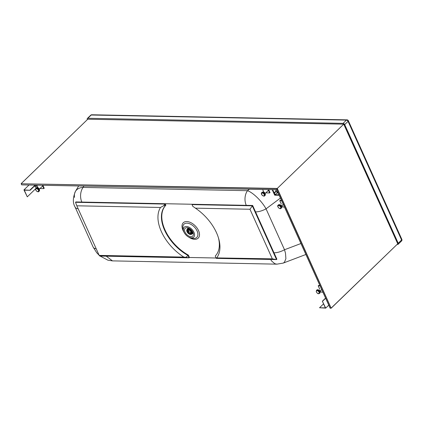 <?xml version="1.0" encoding="UTF-8"?>
<svg xmlns="http://www.w3.org/2000/svg" width="423" height="423" viewBox="0 0 423 423"><rect width="100%" height="100%" fill="white"/><g stroke="black" fill="none" stroke-linecap="round" stroke-linejoin="round"><path stroke-width="0.63" d="M83.881 186.062L83.077 187.415C79.513 187.616 76.981 188.917 75.479 191.328L75.479 191.328C74.49 193.015 74.162 195.035 74.506 197.388M305.887 254.487L283.156 263.111L284.399 262.313L285.9 258.659L285.477 253.181L284.51 249.75A11.463 4.738 155.7 0 1 273.993 252.801L255.54 211.881A11.463 4.738 155.7 0 0 266.051 208.83C261.588 200.825 252.854 192.481 247.492 190.688A11.463 7.873 91.1 0 0 246.26 205.335L81.845 202.062A11.463 7.873 91.1 0 1 83.077 187.415L247.492 190.688L249.422 189.245M99.104 255.201L96.772 252.795L93.171 247.143A11.463 4.738 -24.3 0 0 96.206 248.772M93.171 247.143L75.13 207.143A11.463 4.738 -24.3 0 0 78.165 208.772M283.156 263.111L276.88 264.158L274.807 263.714L271.534 260.922L270.672 259.452M276.88 264.158L112.465 260.885L106.258 256.174M209.998 121.56L88.074 119.217M194.554 234.998A6.853 4.098 45.9 0 1 190.234 237.678A6.853 4.098 45.9 0 1 183.497 230.72A6.853 4.098 45.9 0 1 188.367 226.913A6.853 4.098 45.9 0 1 194.554 234.998M184.523 229.959A5.42 3.236 45.9 0 1 188.679 228.097A5.42 3.236 45.9 0 1 193.332 233.713A5.42 3.236 45.9 0 1 189.964 236.526A5.42 3.236 45.9 0 1 184.645 231.027A5.42 3.236 45.9 0 1 184.523 229.959M397.091 244.42L397.705 244.431A1.459 0.872 45.9 0 0 398.17 244.267A1.459 0.872 45.9 0 0 398.217 243.241L344.703 124.584A1.459 0.872 45.9 0 0 343.095 123.352L87.847 118.266L91.209 115.014A1.459 1.005 -88.9 0 1 91.786 114.765A1.459 1.459 0 0 0 90.744 115.178L90.744 115.178A1.459 0.872 45.9 0 1 91.209 115.014L346.458 120.1A1.459 1.005 -88.9 0 1 347.034 119.852L91.786 114.765M343.095 123.352L346.458 120.1A1.459 0.872 45.9 0 1 348.066 121.332A1.459 0.603 -24.3 0 0 348.335 120.708A1.459 1.459 0 0 0 347.034 119.852M398.217 243.241L401.58 239.989A1.459 0.872 45.9 0 1 401.533 241.015L401.533 241.015A1.459 1.459 0 0 0 401.85 239.37L348.335 120.708M87.387 119.572L87.334 119.455A1.459 0.872 45.9 0 1 87.381 118.429A1.459 0.872 45.9 0 1 87.847 118.266M344.703 124.584L348.066 121.332L401.58 239.989A1.459 0.603 -24.3 0 0 401.85 239.37M165.874 205.218L165.197 203.722L75.87 201.945L75.511 202.294L164.838 204.071L165.515 205.567L165.874 205.218A35.426 21.171 -134.1 0 0 188.378 255.111L189.441 257.475L189.081 257.824L99.754 256.047L99.194 255.402L76.822 205.8L160.518 207.466L163.759 205.673L165.515 205.567A35.426 21.171 -134.1 0 0 188.018 255.46L189.081 257.824L185.993 257.295L188.378 255.111M163.759 205.673L165.197 203.722M75.511 202.294L76.822 205.8M160.518 207.466A37.927 22.668 -134.1 0 0 183.857 257.089L99.194 255.402M183.857 257.089L185.993 257.295M252.647 205.462L276.891 259.22L276.526 259.569L252.282 205.811L192.09 204.616L192.449 204.267L252.647 205.462L249.961 209.248L272.333 258.85L215.92 257.893L215.27 256.005A35.426 21.171 -134.1 0 0 218.395 237.678M272.333 258.85L276.526 259.569L216.333 258.368L215.92 257.893M216.803 257.744A37.927 22.668 -134.1 0 0 218.67 238.604A37.927 22.668 -134.1 0 0 195.405 208.158L249.961 209.248M192.09 204.616L192.703 206.25L195.405 208.158M188.706 228.108A3.543 2.12 -134.1 0 0 187.622 228.563A3.543 2.12 -134.1 0 0 187.31 229.15M191.947 233.945A3.543 2.12 -134.1 0 0 192.544 233.649A3.543 2.12 -134.1 0 0 193.036 232.613M189.081 228.288A3.336 1.993 -134.1 0 0 188.901 228.272A3.336 1.993 -134.1 0 0 187.833 228.647A3.336 1.993 -134.1 0 0 187.78 228.7M192.412 233.485A3.336 1.993 -134.1 0 0 192.47 233.438A3.336 1.993 -134.1 0 0 192.872 232.227M192.053 233.834A3.336 1.993 -134.1 0 0 192.137 233.76A3.336 1.993 -134.1 0 0 191.82 230.667A3.336 1.993 -134.1 0 0 188.568 228.594A3.336 1.993 -134.1 0 0 187.5 228.965A3.336 1.993 -134.1 0 0 187.426 229.049M187.257 229.213A3.336 1.993 45.9 0 1 187.341 229.118A3.336 1.993 45.9 0 1 188.409 228.748A3.336 1.993 45.9 0 1 188.854 228.801A3.336 1.993 45.9 0 1 192.349 232.412A3.336 1.993 45.9 0 1 191.979 233.914A3.336 1.993 45.9 0 1 191.883 233.998M190.863 234.458A3.336 1.993 -134.1 0 0 190.953 234.453A3.336 1.993 -134.1 0 0 191.793 234.093A3.336 1.993 -134.1 0 0 191.476 231A3.336 1.993 -134.1 0 0 188.224 228.928A3.336 1.993 -134.1 0 0 187.156 229.298A3.336 1.993 -134.1 0 0 186.765 230.128A3.336 1.993 -134.1 0 0 186.76 230.218M190.561 234.479A3.215 1.919 45.9 0 1 187.87 233.036A3.215 1.919 45.9 0 1 186.744 230.302A3.215 1.919 45.9 0 1 190.736 230.477A3.215 1.919 45.9 0 1 190.778 234.469A3.215 1.919 45.9 0 1 190.561 234.479M188.214 229.287A3.04 1.819 45.9 0 1 191.18 231.175A3.04 1.819 45.9 0 1 191.471 233.998A3.04 1.819 45.9 0 1 188.05 233.073A3.04 1.819 45.9 0 1 187.241 229.626A3.04 1.819 45.9 0 1 188.214 229.287M187.743 229.34A3.04 1.819 -134.1 0 0 187.675 229.959M191.154 233.549A3.04 1.819 -134.1 0 0 191.296 233.559A3.04 1.819 -134.1 0 0 191.772 233.501M190.292 233.887A2.501 1.496 45.9 0 1 187.854 232.333A2.501 1.496 45.9 0 1 187.616 230.012A2.501 1.496 45.9 0 1 188.42 229.737A2.501 1.496 45.9 0 1 190.858 231.291A2.501 1.496 45.9 0 1 191.096 233.607A2.501 1.496 45.9 0 1 190.292 233.887M189.969 233.501A2.052 1.227 45.9 0 1 188.066 232.153A2.052 1.227 45.9 0 1 187.928 230.334A2.052 1.227 45.9 0 1 190.239 230.958A2.052 1.227 45.9 0 1 190.784 233.285A2.052 1.227 45.9 0 1 190.271 233.507L190.794 232.703A2.052 1.227 45.9 0 1 189.287 231.852L188.944 232.185A2.052 1.227 45.9 0 1 188.161 230.456L188.505 230.123A2.052 1.227 45.9 0 1 188.505 230.107M190.271 233.507L191.022 232.782M188.351 230.271A2.242 1.338 -134.1 0 0 189.129 231.852A67.093 27.712 155.7 0 1 189.287 231.852M188.864 232.105L189.129 231.852M277.308 193.025L277.044 192.391M277.969 192.666L277.573 193.015L277.996 192.719M274.437 193.856L274.701 194.406M273.94 193.485L274.691 195.188L279.143 195.262L274.691 195.188L273.94 193.485M277.319 193.004L277.181 192.111M274.659 195.146L279.138 195.252M275.78 189.747A2.083 1.248 -134.1 0 0 275.838 190.387A2.083 1.248 -134.1 0 0 275.844 190.408M277.747 192.375A2.083 1.248 -134.1 0 0 277.768 192.38A2.083 1.248 -134.1 0 0 277.853 192.407A2.02 1.206 45.9 0 1 277.726 192.37A2.02 1.206 45.9 0 1 275.849 190.429A2.02 1.206 45.9 0 1 275.801 189.747M277.382 191.36L276.843 190.176M276.647 191.709L276.938 191.92M274.659 194.326L275.183 194.638L272.571 189.689M273.877 193.417L274.21 193.454L273.887 193.438L272.19 189.678M276.298 191.296L274.416 193.089L274.887 194.659L274.294 193.512L273.871 193.433L272.174 189.678M275.183 194.67L277.181 192.703M272.507 189.684L274.099 193.084L276.261 191.254M31.387 185.105L30.155 185.031M28.336 184.999L27.125 184.973M320.428 290.712L321.068 292.129L322.897 292.161M319.883 285.488L318.577 285.467L318.212 285.816L320.047 285.848M318.212 285.816L319.698 289.099M316.515 290.363L316.933 289.961A2.136 1.274 45.9 0 1 319.339 290.606A2.136 1.274 45.9 0 1 319.904 293.028L319.487 293.435A2.136 1.274 45.9 0 0 318.916 291.013A2.136 1.274 45.9 0 0 316.515 290.363L316.251 291.711C317.139 293.197 317.937 293.874 318.635 293.742L319.487 293.435M318.725 290.104L319.434 290.115L319.989 291.569M319.434 290.115L319.132 290.411M281.269 203.997L279.788 200.708L281.618 200.745M284.468 207.059L282.638 207.021L281.998 205.61M281.454 200.386L280.148 200.359L279.788 200.708M281.057 208.333L281.48 207.926A2.136 1.274 -134.1 0 0 281.274 205.948A2.136 1.274 -134.1 0 0 279.191 204.616A2.136 1.274 -134.1 0 0 278.508 204.854L278.085 205.261C277.414 205.594 277.567 206.44 278.54 207.809C279.825 208.772 280.666 208.946 281.057 208.333A2.136 1.274 -134.1 0 0 280.851 206.35A2.136 1.274 -134.1 0 0 278.773 205.023A2.136 1.274 -134.1 0 0 278.085 205.261M281.565 206.461L281.004 205.012L280.296 205.002M281.004 205.012L280.703 205.308M39.995 188.536L43.849 188.61L42.342 185.269M38.118 188.034L36.817 185.158M42.866 185.274L44.209 188.261L43.849 188.61M35.897 188.367L36.32 187.96A2.136 1.274 45.9 0 1 37.869 187.971A2.136 1.274 45.9 0 1 39.355 189.525A2.136 1.274 45.9 0 1 39.291 191.032L38.868 191.439C38.519 192.1 37.673 191.92 36.341 190.9C35.421 189.583 35.273 188.743 35.897 188.367A2.136 1.274 45.9 0 1 37.451 188.372A2.136 1.274 45.9 0 1 38.937 189.932A2.136 1.274 45.9 0 1 38.868 191.439M38.107 188.108L38.816 188.119L39.376 189.567M38.816 188.119L38.514 188.415M39.128 188.811A0.835 0.497 45.9 0 1 39.196 189.224M263.92 192.37L262.625 189.493M268.668 189.61L270.017 192.597L269.657 192.946L265.803 192.872M269.657 192.946L268.145 189.604M264.676 195.775L265.094 195.368A2.136 1.274 -134.1 0 0 264.528 192.946A2.136 1.274 -134.1 0 0 262.123 192.296L261.705 192.703C261.298 192.962 261.25 193.528 261.562 194.384C262.355 196.023 264.47 196.505 264.676 195.775A2.136 1.274 -134.1 0 0 264.105 193.353A2.136 1.274 -134.1 0 0 261.705 192.703M265.179 193.903L264.624 192.454L263.915 192.444M264.624 192.454L264.322 192.751M322.358 301.208L325.71 308.129L319.539 307.754L325.366 307.865L322.358 301.208L325.578 298.093M319.539 307.754L323.558 303.862M322.585 301.213L325.647 298.252M325.71 308.129L328.771 305.168M24.285 190.181L30.112 190.292L23.942 189.916L27.289 196.838L24.285 190.181M35.442 185.131L30.112 190.292M37.589 186.876L36.674 187.764M35.643 188.758L27.289 196.838M35.093 186.802A0.936 0.645 91.1 0 0 35.617 187.22A0.936 0.645 91.1 0 0 36.198 186.728A0.936 0.645 91.1 0 0 36.177 185.76A0.936 0.645 91.1 0 0 35.654 185.343A0.936 0.645 91.1 0 0 35.072 185.834A0.936 0.645 91.1 0 0 35.093 186.802M35.067 185.126L29.991 190.033M29.013 185.01L23.942 189.916M35.537 185.353A0.936 0.645 -88.9 0 1 35.95 185.755A0.936 0.645 -88.9 0 1 35.506 187.204M397.705 243.711L343.719 124.156L277.266 188.447L276.674 189.694L330.189 308.214L331.167 308.203L277.266 188.447L343.772 124.129L397.784 243.748L331.251 308.002M276.7 189.747L21.774 184.872L276.658 189.737M331.225 308.113L397.784 243.754L331.167 308.203M330.12 308.156L276.658 189.758L277.266 188.447L21.161 183.756L277.113 188.674L331.098 308.235M21.626 184.798L21.161 183.756M21.208 183.598L87.762 119.212L343.719 124.156L87.762 119.212L21.314 183.529M300.933 243.521L284.51 249.75L266.051 208.83L280.417 198.08M216.021 258.009L189.441 257.475M184.068 232.29A10.718 6.408 45.9 0 1 187.833 221.647A10.718 6.408 45.9 0 1 199.508 234.839A10.718 6.408 45.9 0 1 188.679 237.06M183.497 230.72L183.059 228.838A9.211 5.504 45.9 0 1 189.594 223.725A9.211 5.504 45.9 0 1 197.901 234.58A9.211 5.504 45.9 0 1 192.1 238.181L190.234 237.678M278.947 194.834L274.966 194.675M277.673 193.031L277.625 192.333M274.881 194.813L278.974 194.892M277.462 192.264L277.573 193.015M277.366 192.555L277.509 192.285M274.654 194.337L274.294 193.512M274.099 193.084L276.134 191.064M274.009 193.01L276.103 191.011M318.403 293.562A1.718 1.026 45.9 0 1 316.356 291.399A1.718 1.026 45.9 0 1 318.519 291.442A1.718 1.026 45.9 0 1 318.403 293.562M278.688 205.604A1.718 1.026 -134.1 0 0 278.572 207.725A1.718 1.026 -134.1 0 0 280.735 207.762A1.718 1.026 -134.1 0 0 278.688 205.604M38.393 190.16A1.718 1.026 45.9 0 1 37.076 191.36A1.718 1.026 45.9 0 1 35.96 188.891A1.718 1.026 45.9 0 1 38.393 190.16M261.7 194.448A1.718 1.026 -134.1 0 0 264.132 195.722A1.718 1.026 -134.1 0 0 263.016 193.248A1.718 1.026 -134.1 0 0 261.7 194.448M397.726 243.722L343.756 124.198M78.678 185.967L75.479 191.328C72.777 197.737 72.661 203.014 75.13 207.143M112.465 260.885L107.918 260.193L100.103 256.052M398.17 244.267L401.533 241.015M87.381 118.429L90.744 115.178M187.833 228.647L187.5 228.965M192.47 233.438L192.137 233.76M191.096 233.607L191.841 232.888M187.616 230.012L188.362 229.292M321.692 289.491L319.925 291.198L321.692 289.491M283.262 204.388L281.496 206.096L283.262 204.388M43.358 185.285L43.014 185.612L43.358 185.285M42.654 185.961L39.307 189.203L42.654 185.961M269.16 189.62L268.822 189.948L269.16 189.62M268.462 190.297L265.11 193.538L268.462 190.297M276.658 189.763L21.774 184.872"/></g></svg>
